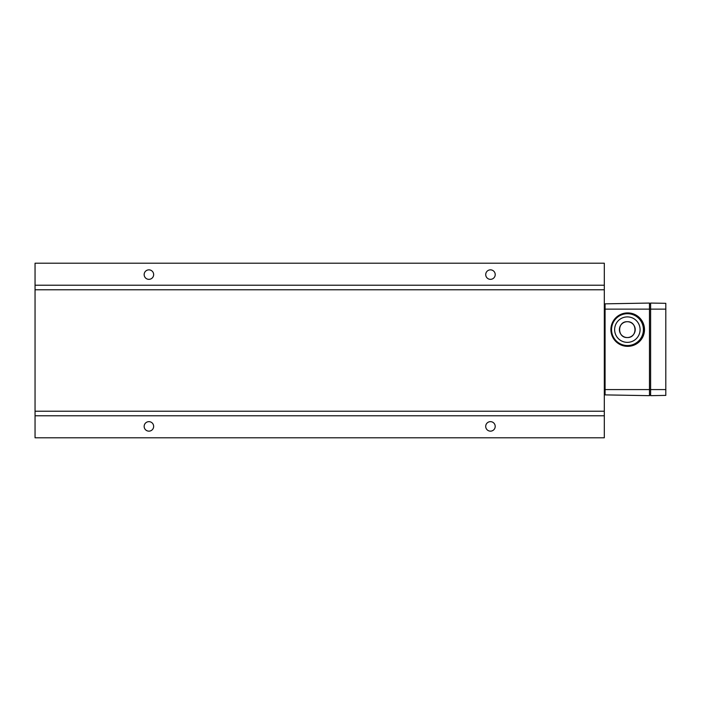 <?xml version="1.0" encoding="UTF-8"?>
<svg xmlns="http://www.w3.org/2000/svg" width="701" height="701" viewBox="0 0 701 701"><rect width="100%" height="100%" fill="white"/><g stroke="black" fill="none" stroke-linecap="round" stroke-linejoin="round"><path stroke-width="1.05" d="M627.483 313.706A15.921 15.921 90 0 1 641.266 337.593A15.921 15.921 90 0 1 613.69 337.593A15.921 15.921 90 0 1 627.483 313.706M627.36 316.896A12.723 12.723 -90 0 0 616.337 335.989A12.723 12.723 -90 0 0 638.383 335.989A12.723 12.723 -90 0 0 627.36 316.896M611.561 329.628A15.921 15.921 -90 0 0 627.483 345.549A15.921 15.921 -90 0 0 643.404 329.628A15.921 15.921 -90 0 0 627.483 313.706A15.921 15.921 -90 0 0 611.561 329.628M610.904 329.628L610.913 330.083A16.631 16.631 90 0 1 610.904 329.628L610.913 330.083M627.597 312.926A16.701 16.693 90 0 1 642.055 337.978A16.701 16.693 90 0 1 613.138 337.978A16.701 16.693 90 0 1 627.597 312.926A16.701 16.693 -90 0 0 610.904 329.628A16.701 16.693 -90 0 0 627.597 346.329A16.701 16.693 -90 0 0 644.298 329.628A16.701 16.693 -90 0 0 627.597 312.926L627.789 312.926A16.701 16.693 -90 0 1 644.491 329.628A16.701 16.693 -90 0 1 627.789 346.329L627.597 346.329M627.535 312.996A16.631 16.631 -90 0 0 613.13 337.943A16.631 16.631 -90 0 0 641.941 337.943A16.631 16.631 -90 0 0 627.535 312.996M627.307 337.54C617.09 338.031 617.099 321.242 627.307 321.715C637.516 321.224 637.507 338.013 627.307 337.54M619.395 329.628A7.913 7.913 -90 0 0 627.307 337.54A7.913 7.913 -90 0 0 635.22 329.628A7.913 7.913 -90 0 0 627.307 321.715A7.913 7.913 -90 0 0 619.395 329.628M640.083 329.628A12.723 12.723 90 0 1 627.36 342.351A12.723 12.723 90 0 1 614.637 329.628A12.723 12.723 90 0 1 627.36 316.896A12.723 12.723 90 0 1 640.083 329.628M604.472 317.483L604.472 359.604M604.472 378.584L604.472 381.239M665.801 387.311L665.801 311.41M665.801 388.643A7.571 7.571 0 0 1 665.845 389.099L665.801 389.099M665.801 390.08L665.845 390.08A7.571 7.571 0 0 1 665.801 390.536M665.801 389.59L650.616 389.59L650.616 395.662L665.801 395.399L665.801 309.132L650.616 309.132L650.616 389.59L649.476 389.59L649.476 395.662L605.077 394.891L605.077 389.59L649.476 389.59L649.476 303.06L605.077 303.84L649.476 303.06M665.801 309.132L665.801 303.323L650.616 303.06L650.616 309.132L605.077 309.132L605.077 389.59M665.801 303.323L650.616 303.06M604.315 315.205L605.077 315.205M604.315 317.483L605.077 317.483M604.315 383.517L605.077 383.517M604.315 381.239L605.077 381.239M650.616 303.822L649.476 303.822L650.616 303.822M650.616 394.9L649.476 394.9M605.077 303.84L605.077 309.132M153.65 426.401A4.741 4.741 0 0 1 146.535 430.51A4.741 4.741 0 0 1 146.535 422.291A4.741 4.741 0 0 1 153.65 426.401M495.204 426.401A4.741 4.741 0 0 1 488.089 430.51A4.741 4.741 0 0 1 488.089 422.291A4.741 4.741 0 0 1 495.204 426.401M35.05 415.772L35.05 437.792L604.315 437.792L604.315 411.224L35.05 411.224L35.05 415.772L604.315 415.772M485.723 274.599A4.741 4.741 0 0 1 492.838 270.49A4.741 4.741 0 0 1 492.838 278.709A4.741 4.741 0 0 1 485.723 274.599M144.161 274.599A4.741 4.741 0 0 1 151.276 270.49A4.741 4.741 0 0 1 151.276 278.709A4.741 4.741 0 0 1 144.161 274.599M604.315 285.228L604.315 263.208L35.05 263.208L35.05 289.776L604.315 289.776L604.315 285.228L35.05 285.228M604.315 289.776L604.315 411.224M35.05 289.776L35.05 411.224M604.315 378.584L605.077 378.961M665.801 308.186A7.571 7.571 0 0 1 665.845 308.642L665.801 308.642M665.801 309.623L665.845 309.623A7.571 7.571 0 0 1 665.801 310.087M605.077 359.227L604.7 378.584M634.536 344.901L641.862 338.618L644.482 329.339L641.546 320.155L634.011 314.136M605.077 387.311L604.315 387.311M605.077 391.868L604.315 391.868M605.077 306.854L604.315 306.854M605.077 311.41L604.315 311.41M605.077 306.1L604.315 306.1M605.077 392.63L604.315 392.63"/></g></svg>

